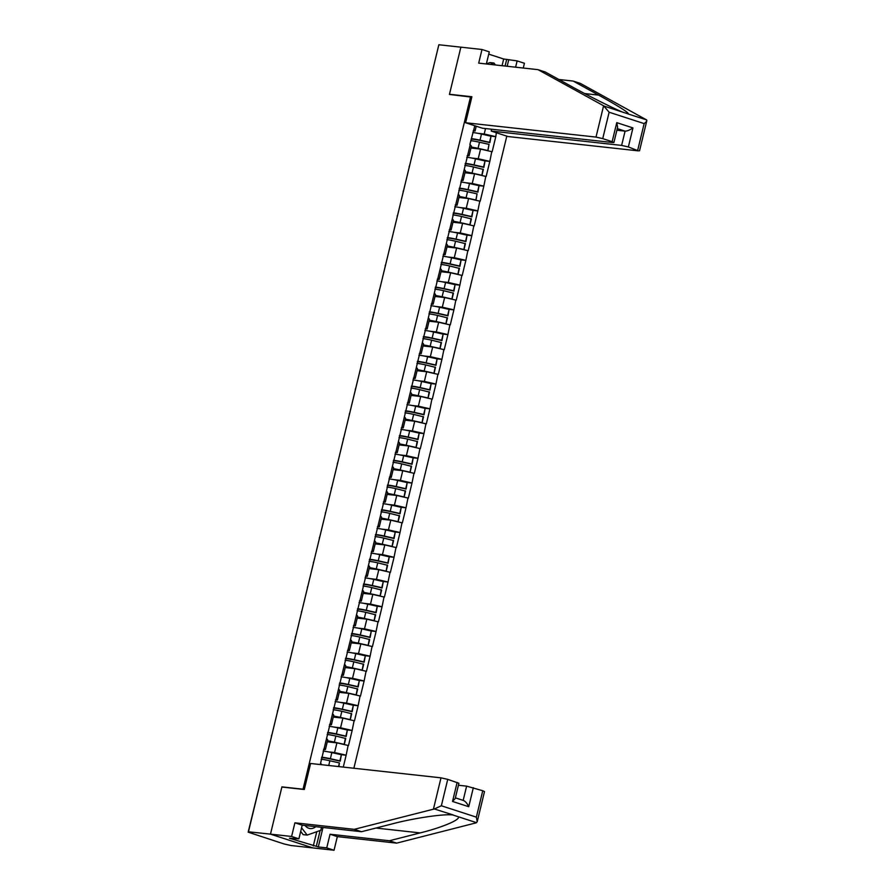 <?xml version="1.0" encoding="UTF-8"?>
<svg xmlns="http://www.w3.org/2000/svg" width="895" height="895" viewBox="0 0 895 895"><rect width="100%" height="100%" fill="white"/><g stroke="black" fill="none" stroke-linecap="round" stroke-linejoin="round"><path stroke-width="1.34" d="M353.872 768.246L506.805 136.13M282.675 787.119L281.914 786.873L270.48 834.14L312.926 847.923L290.909 845.506L284.073 843.963L248.172 832.171L265.748 760.28M486.354 63.97L489.285 51.865L481.991 49.493L460.869 47.166L449.435 94.434L471.799 97.163M470.557 96.749L303.036 789.2L303.785 789.446M474.82 125.748L469.875 144.52L471.408 146.098L469.069 155.775L467.201 155.562M496.345 132.74L495.796 136.689L490.583 136.118M470.938 148.011L480.559 149.073L492.149 151.758L495.796 136.689M491.78 151.635L489.811 161.424L484.598 160.854M464.952 172.757L474.574 173.809L486.164 176.494L489.811 161.424M485.795 176.371L483.826 186.171L478.612 185.601M458.967 197.493L468.588 198.556L480.179 201.241L483.826 186.171M479.809 201.118L477.829 210.907L472.627 210.336M452.982 222.24L462.603 223.291L474.193 225.976L477.829 210.907M473.813 225.853L471.844 235.653L466.642 235.083M446.997 246.975L456.618 248.038L468.208 250.723L471.844 235.653M467.828 250.6L465.859 260.389L460.656 259.818M441.011 271.722L450.632 272.774L462.223 275.459L465.859 260.389M461.842 275.336L459.873 285.136L454.671 284.565M435.026 296.458L444.647 297.52L456.237 300.205L459.873 285.136M455.857 300.082L453.888 309.883L448.686 309.301M429.041 321.204L438.662 322.256L450.252 324.941L453.888 309.883M449.872 324.829L447.903 334.618L442.701 334.048M423.055 345.94L432.677 347.003L444.267 349.688L447.903 334.618M443.886 349.565L441.917 359.365L436.715 358.783M417.07 370.687L426.691 371.749L438.281 374.423L441.917 359.365M437.901 374.311L435.932 384.1L430.73 383.53M411.085 395.433L420.706 396.485L432.285 399.17L435.932 384.1M431.916 399.047L429.947 408.847L424.745 408.277M405.099 420.169L414.721 421.232L426.3 423.906L429.947 408.847M425.93 423.794L423.961 433.583L418.759 433.012M399.114 444.916L408.735 445.967L420.314 448.652L423.961 433.583M419.945 448.529L417.976 458.329L412.774 457.759M393.129 469.651L402.75 470.714L414.329 473.388L417.976 458.329M413.96 473.276L411.991 483.065L406.789 482.494M387.143 494.398L396.765 495.45L408.344 498.135L411.991 483.065M407.975 498.012L406.006 507.812L400.803 507.241M381.158 519.134L390.779 520.196L402.358 522.881L406.006 507.812M401.989 522.758L400.02 532.547L394.818 531.977M375.173 543.88L384.794 544.932L396.373 547.617L400.02 532.547M396.004 547.494L394.035 557.294L388.833 556.724M369.187 568.616L378.809 569.679L390.388 572.364L394.035 557.294M390.019 572.241L388.05 582.03L382.847 581.459M363.202 593.363L372.823 594.414L384.402 597.099L388.05 582.03M384.033 596.976L382.064 606.776L376.862 606.206M357.217 618.098L366.838 619.161L378.417 621.846L382.064 606.776M378.048 621.723L376.079 631.512L370.877 630.941M351.232 642.845L360.853 643.897L372.432 646.582L376.079 631.512M372.063 646.458L370.094 656.259L364.892 655.688M345.246 667.581L354.867 668.643L366.447 671.328L370.094 656.259M366.077 671.205L364.108 680.994L358.906 680.424M339.261 692.327L348.882 693.379L360.461 696.064L364.108 680.994M360.092 695.941L358.123 705.741L352.921 705.17M333.276 717.063L342.897 718.126L354.476 720.811L358.123 705.741M354.107 720.688L352.138 730.488L346.936 729.906M327.29 741.81L336.912 742.861L348.491 745.546L352.138 730.488M348.121 745.434L346.152 755.223L340.95 754.653M343.277 767.082L346.152 755.223M320.276 764.554L320.6 763.178L321.741 764.722M470.244 144.643L320.6 763.178M471.777 158.035L478.221 158.751L480.559 149.073M478.221 158.751L489.431 161.313M467.906 154.309L469.069 155.775M465.792 182.781L472.236 183.486L474.574 173.809M464.259 169.379L465.422 170.833L463.084 180.51L461.216 180.309M472.236 183.486L483.445 186.048M461.921 179.056L463.084 180.51M459.806 207.517L466.25 208.233L468.588 198.556M458.274 194.125L459.437 195.58L457.088 205.257L455.231 205.044M466.25 208.233L477.46 210.795M455.935 203.791L457.088 205.257M453.821 232.264L460.265 232.968L462.603 223.291M452.288 218.861L453.452 220.315L451.102 229.993L449.245 229.791M460.265 232.968L471.475 235.53M449.95 228.538L451.102 229.993M447.836 256.999L454.28 257.715L456.618 248.038M446.303 243.608L447.466 245.062L445.117 254.739L443.26 254.527M454.28 257.715L465.489 260.277M443.965 253.274L445.117 254.739M441.85 281.746L448.294 282.451L450.632 272.774M440.318 268.343L441.481 269.809L439.132 279.475L437.275 279.274M448.294 282.451L459.504 285.013M437.979 278.021L439.132 279.475M435.865 306.482L442.309 307.198L444.647 297.52M434.332 293.09L435.496 294.544L433.146 304.222L431.289 304.009M442.309 307.198L453.519 309.759M431.994 302.767L433.146 304.222M429.88 331.228L436.324 331.933L438.662 322.256M428.347 317.826L429.51 319.291L427.161 328.957L425.304 328.756M436.324 331.933L447.534 334.495M426.009 327.503L427.161 328.957M423.894 355.964L430.338 356.68L432.677 347.003M422.362 342.572L423.525 344.027L421.176 353.704L419.319 353.503M430.338 356.68L441.548 359.242M420.023 352.25L421.176 353.704M417.909 380.711L424.353 381.415L426.691 371.749M416.376 367.308L417.54 368.774L415.19 378.44L413.333 378.238M424.353 381.415L435.563 383.977M414.038 376.985L415.19 378.44M411.924 405.457L418.368 406.162L420.706 396.485M410.391 392.055L411.543 393.509L409.205 403.186L407.348 402.985M418.368 406.162L429.578 408.724M408.053 401.732L409.205 403.186M405.938 430.193L412.382 430.898L414.721 421.232M404.406 416.79L405.558 418.256L403.22 427.922L401.363 427.72M412.382 430.898L423.592 433.46M402.068 426.467L403.22 427.922M399.953 454.94L406.397 455.644L408.735 445.967M398.42 441.537L399.573 442.991L397.235 452.669L395.377 452.467M406.397 455.644L417.607 458.206M396.082 451.214L397.235 452.669M393.968 479.675L400.412 480.38L402.75 470.714M392.435 466.273L393.587 467.738L391.249 477.415L389.392 477.203M400.412 480.38L411.622 482.942M390.097 475.95L391.249 477.415M387.982 504.422L394.426 505.127L396.765 495.45M386.45 491.019L387.602 492.474L385.264 502.151L383.407 501.95M394.426 505.127L405.636 507.689M384.112 500.697L385.264 502.151M381.997 529.158L388.441 529.862L390.779 520.196M380.464 515.766L381.617 517.22L379.279 526.898L377.421 526.685M388.441 529.862L399.651 532.435M378.126 525.432L379.279 526.898M376.012 553.904L382.456 554.609L384.794 544.932M374.479 540.502L375.631 541.956L373.293 551.633L371.436 551.432M382.456 554.609L393.666 557.171M372.141 550.179L373.293 551.633M370.027 578.64L376.471 579.356L378.809 569.679M368.494 565.248L369.646 566.703L367.308 576.38L365.451 576.167M376.471 579.356L387.68 581.918M366.144 574.914L367.308 576.38M364.041 603.387L370.485 604.091L372.823 594.414M362.509 589.984L363.661 591.438L361.323 601.116L359.466 600.914M370.485 604.091L381.695 606.653M360.159 599.661L361.323 601.116M358.056 628.122L364.5 628.838L366.838 619.161M356.523 614.731L357.676 616.185L355.337 625.862L353.48 625.65M364.5 628.838L375.71 631.4M354.174 624.397L355.337 625.862M352.071 652.869L358.503 653.574L360.853 643.897M350.538 639.466L351.69 640.921L349.352 650.598L347.495 650.396M358.503 653.574L369.724 656.136M348.189 649.143L349.352 650.598M346.085 677.604L352.518 678.321L354.867 668.643M344.553 664.213L345.705 665.667L343.367 675.345L341.51 675.132M352.518 678.321L363.739 680.882M342.203 673.879L343.367 675.345M340.1 702.351L346.533 703.056L348.882 693.379M338.567 688.949L339.72 690.414L337.381 700.08L335.513 699.879M346.533 703.056L357.754 705.618M336.218 698.626L337.381 700.08M334.115 727.087L340.547 727.803L342.897 718.126M332.582 713.695L333.734 715.15L331.396 724.827L329.528 724.626M340.547 727.803L351.769 730.365M330.233 723.373L331.396 724.827M328.129 751.834L334.562 752.538L336.912 742.861M326.597 738.431L327.749 739.896L325.411 749.562L323.542 749.361M334.562 752.538L345.783 755.1M324.247 748.108L325.411 749.562M248.788 831.824L270.48 834.14L312.926 847.923L334.036 850.25L326.742 847.878L330.042 834.241L337.337 836.612L334.036 850.25M450.23 94.523L449.48 94.277L460.869 47.166L438.852 44.75L248.463 831.723M421.377 116.999L438.751 45.153M281.914 786.873L303.036 789.2M477.762 133.299L484.206 134.004L485.526 128.556M476.218 126.195L475.055 131.028L473.186 130.827M484.206 134.004L495.416 136.566M473.891 129.574L475.055 131.028M321.652 757.17A13.447 1.342 13.6 0 1 322.043 757.215A13.447 1.342 13.6 0 1 330.367 758.714L339.899 760.851L341.375 754.742L331.855 752.606A13.447 1.342 13.6 0 0 323.52 751.106A13.447 1.342 13.6 0 0 323.14 751.073M321.529 757.696L322.547 757.718A10.986 1.096 13.6 0 1 323.9 757.819A10.986 1.096 13.6 0 1 330.702 759.038L340.223 761.186L341.375 754.742M321.16 759.24A13.447 1.342 13.6 0 1 321.54 759.273A13.447 1.342 13.6 0 1 329.875 760.772L339.395 762.92L338.914 766.601M338.511 766.556L339.395 762.92M327.637 732.434A13.447 1.342 13.6 0 1 328.029 732.468A13.447 1.342 13.6 0 1 336.363 733.967L345.884 736.115L347.361 730.007L337.84 727.87A13.447 1.342 13.6 0 0 329.505 726.371A13.447 1.342 13.6 0 0 329.125 726.326M327.514 732.96L328.532 732.983A10.986 1.096 13.6 0 1 329.886 733.072A10.986 1.096 13.6 0 1 336.688 734.303L346.208 736.44L347.361 730.007M327.145 734.493A13.447 1.342 13.6 0 1 327.525 734.538A13.447 1.342 13.6 0 1 335.86 736.037L345.716 738.498L344.251 744.539M327.436 741.194A10.986 1.096 13.6 0 1 327.906 741.239A10.986 1.096 13.6 0 1 334.719 742.47L336.072 742.772M344.15 744.517L345.38 738.174M327.525 740.836A13.447 1.342 13.6 0 1 334.383 742.145L343.904 744.282M333.634 707.688A13.447 1.342 13.6 0 1 334.014 707.732A13.447 1.342 13.6 0 1 342.349 709.232L351.869 711.368L353.346 705.26L343.825 703.123A13.447 1.342 13.6 0 0 335.491 701.624A13.447 1.342 13.6 0 0 335.11 701.59M333.499 708.213L334.517 708.236A10.986 1.096 13.6 0 1 335.871 708.337A10.986 1.096 13.6 0 1 342.673 709.556L352.194 711.704L353.346 705.26M333.13 709.757A13.447 1.342 13.6 0 1 333.511 709.791A13.447 1.342 13.6 0 1 341.845 711.29L351.701 713.762L350.236 719.804M333.421 716.459A10.986 1.096 13.6 0 1 333.891 716.503A10.986 1.096 13.6 0 1 340.704 717.723L342.058 718.036M350.135 719.781L351.366 713.427M333.511 716.09A13.447 1.342 13.6 0 1 340.368 717.398L349.889 719.535M339.619 682.952A13.447 1.342 13.6 0 1 339.999 682.986A13.447 1.342 13.6 0 1 348.334 684.485L357.855 686.633L359.331 680.524L349.811 678.388A13.447 1.342 13.6 0 0 341.476 676.888A13.447 1.342 13.6 0 0 341.096 676.844M339.485 683.478L340.503 683.489A10.986 1.096 13.6 0 1 341.856 683.59A10.986 1.096 13.6 0 1 348.658 684.82L358.179 686.957L359.331 680.524M339.115 685.011A13.447 1.342 13.6 0 1 339.496 685.055A13.447 1.342 13.6 0 1 347.831 686.554L357.687 689.016L356.221 695.057M339.406 691.712A10.986 1.096 13.6 0 1 339.876 691.757A10.986 1.096 13.6 0 1 346.689 692.987L348.043 693.289M356.12 695.035L357.351 688.691M339.496 691.354A13.447 1.342 13.6 0 1 346.354 692.663L355.874 694.8M345.604 658.205A13.447 1.342 13.6 0 1 345.985 658.25A13.447 1.342 13.6 0 1 354.319 659.749L363.84 661.886L365.317 655.778L355.796 653.641A13.447 1.342 13.6 0 0 347.461 652.142A13.447 1.342 13.6 0 0 347.081 652.108M345.47 658.731L346.488 658.754A10.986 1.096 13.6 0 1 347.842 658.854A10.986 1.096 13.6 0 1 354.644 660.074L364.164 662.21L365.317 655.778M345.101 660.275A13.447 1.342 13.6 0 1 345.481 660.309A13.447 1.342 13.6 0 1 353.816 661.808L363.672 664.28L362.206 670.321M345.392 666.976A10.986 1.096 13.6 0 1 345.862 667.021A10.986 1.096 13.6 0 1 352.675 668.241L354.028 668.554M362.106 670.299L363.336 663.945M345.481 666.607A13.447 1.342 13.6 0 1 352.339 667.916L361.86 670.053M351.59 633.47A13.447 1.342 13.6 0 1 351.97 633.503A13.447 1.342 13.6 0 1 360.305 635.002L369.825 637.15L371.302 631.042L361.781 628.905A13.447 1.342 13.6 0 0 353.447 627.406A13.447 1.342 13.6 0 0 353.066 627.361M351.455 633.996L352.473 634.007A10.986 1.096 13.6 0 1 353.827 634.107A10.986 1.096 13.6 0 1 360.629 635.338L370.15 637.475L371.302 631.042M351.086 635.528A13.447 1.342 13.6 0 1 351.466 635.573A13.447 1.342 13.6 0 1 359.801 637.072L369.657 639.533L368.192 645.575M351.377 642.23A10.986 1.096 13.6 0 1 351.847 642.274A10.986 1.096 13.6 0 1 358.66 643.505L360.014 643.807M368.091 645.552L369.322 639.209M351.466 641.86A13.447 1.342 13.6 0 1 358.324 643.169L367.845 645.317M321.54 827.316L320.824 830.28L307.186 835.08L303.159 834.632L300.686 831.433M307.186 835.08L301.57 827.797M305.094 825.514A10.662 8.391 96.3 0 0 315.767 826.689M486.388 63.836L489.945 62.583L493.962 63.03L495.461 64.977M490.102 64.384L493.962 63.03M330.042 834.241L389.359 840.763L396.664 843.135L475.871 822.919L477.214 821.733L476.364 817.146L482.752 790.744L484.508 791.572L477.214 821.733M389.359 840.763L420.135 832.909C442.376 827.461 461.283 819.395 458.128 816.699L452.747 814.953C443.842 813.734 413.77 818.164 392.29 823.87L361.524 831.712L302.197 825.19L298.896 838.839L289.421 838.212L316.315 846.312L320.13 830.515M396.664 843.135L337.337 836.612M447.735 779.366L441.347 805.768L434.321 808.968L354.219 829.341L294.902 822.818L291.602 836.467L270.48 834.14L281.88 787.041L304.3 789.502L310.599 763.491L441 777.833L447.735 779.366L458.9 783.248L455.208 798.519L452.534 801.45L457.132 782.42M291.602 836.467L298.896 838.839M323.005 827.483L318.296 846.95L326.742 847.878M318.296 846.95L316.315 846.312M294.902 822.818L302.197 825.19M354.219 829.341L361.524 831.712M473.343 787.689L468.734 806.719C467 803.106 465.143 801.003 463.162 800.421L466.619 786.146L482.752 790.744M466.619 786.146L458.419 785.251M453.452 815.021L434.321 808.968M313.295 845.976L316.752 831.712M603.588 105.778L609.126 112.222L602.738 138.624L596.014 137.092L603.588 105.778L538.007 69.653L478.691 63.131L481.991 49.493M538.007 69.653L545.312 72.025L570.786 86.065C588.507 95.91 614.362 108.888 622.763 112.155L628.156 113.911C629.375 113.016 619.53 106.74 598.632 95.105L573.147 81.065L558.883 79.498M491.668 129.227L491.221 131.073L508.047 136.543L638.459 150.875L628.357 146.948L621.622 145.404L625.079 131.14C627.205 131.106 629.834 130.032 632.955 127.918L628.357 146.948M491.221 131.073L621.622 145.404M502.061 65.704L503.684 59.003L488.737 54.147M503.684 59.003L517.131 60.905L524.425 63.276L523.273 68.031M515.609 67.192L517.131 60.905M637.755 150.002L644.143 123.599C646.458 121.821 647.264 120.59 646.57 119.896L580.452 83.436L573.147 81.065M449.48 94.277L471.9 96.738L465.601 122.749L482.439 128.22L612.84 142.551L613.914 142.506L612.146 141.678L602.738 138.624M465.601 122.749L596.014 137.092M616.879 130.234L625.079 131.14L617.27 128.6M508.684 59.976L507.163 66.264M627.91 113.889L646.57 119.896L646.828 120.657L639.522 150.83M505.082 66.029L506.704 59.338M612.146 141.678L616.756 122.649L617.606 127.235L613.914 142.506M357.575 608.723A13.447 1.342 13.6 0 1 357.955 608.768A13.447 1.342 13.6 0 1 366.29 610.267L375.81 612.404L377.287 606.295L367.767 604.159A13.447 1.342 13.6 0 0 359.432 602.659A13.447 1.342 13.6 0 0 359.052 602.615M357.441 609.249L358.459 609.271A10.986 1.096 13.6 0 1 359.812 609.372A10.986 1.096 13.6 0 1 366.614 610.591L376.135 612.728L377.287 606.295M357.071 610.793A13.447 1.342 13.6 0 1 357.452 610.826A13.447 1.342 13.6 0 1 365.786 612.325L375.643 614.798L374.177 620.839M357.362 617.494A10.986 1.096 13.6 0 1 357.832 617.539A10.986 1.096 13.6 0 1 364.645 618.758L365.999 619.072M374.076 620.817L375.307 614.462M357.452 617.125A13.447 1.342 13.6 0 1 364.31 618.434L373.83 620.571M363.56 583.987A13.447 1.342 13.6 0 1 363.941 584.021A13.447 1.342 13.6 0 1 372.275 585.52L381.796 587.668L383.273 581.56L373.752 579.423A13.447 1.342 13.6 0 0 365.417 577.913A13.447 1.342 13.6 0 0 365.037 577.879M363.426 584.513L364.444 584.524A10.986 1.096 13.6 0 1 365.798 584.625A10.986 1.096 13.6 0 1 372.6 585.856L382.12 587.993L383.273 581.56M363.057 586.046A13.447 1.342 13.6 0 1 363.437 586.091A13.447 1.342 13.6 0 1 371.772 587.59L381.628 590.051L380.162 596.092M363.348 592.747A10.986 1.096 13.6 0 1 363.817 592.792A10.986 1.096 13.6 0 1 370.631 594.023L371.984 594.325M380.062 596.07L381.292 589.727M363.437 592.378A13.447 1.342 13.6 0 1 370.295 593.687L379.816 595.835M369.545 559.241A13.447 1.342 13.6 0 1 369.926 559.285A13.447 1.342 13.6 0 1 378.261 560.785L387.781 562.921L389.258 556.813L379.737 554.676A13.447 1.342 13.6 0 0 371.403 553.177A13.447 1.342 13.6 0 0 371.022 553.132M369.411 559.767L370.429 559.789A10.986 1.096 13.6 0 1 371.783 559.89A10.986 1.096 13.6 0 1 378.585 561.109L388.106 563.246L389.258 556.813M369.042 561.299A13.447 1.342 13.6 0 1 369.422 561.344A13.447 1.342 13.6 0 1 377.757 562.843L387.613 565.316L386.148 571.357M369.333 568.012A10.986 1.096 13.6 0 1 369.803 568.056A10.986 1.096 13.6 0 1 376.616 569.276L377.97 569.589M386.047 571.334L387.278 564.98M369.422 567.643A13.447 1.342 13.6 0 1 376.28 568.952L385.801 571.088M375.531 534.505A13.447 1.342 13.6 0 1 375.911 534.539A13.447 1.342 13.6 0 1 384.246 536.038L393.766 538.175L395.243 532.077L385.723 529.929A13.447 1.342 13.6 0 0 377.388 528.43A13.447 1.342 13.6 0 0 377.008 528.397M375.397 535.031L376.415 535.042A10.986 1.096 13.6 0 1 377.768 535.143A10.986 1.096 13.6 0 1 384.57 536.373L394.091 538.51L395.243 532.077M375.027 536.564A13.447 1.342 13.6 0 1 375.419 536.608A13.447 1.342 13.6 0 1 383.742 538.108L393.599 540.569L392.133 546.61M375.318 543.265A10.986 1.096 13.6 0 1 375.788 543.31A10.986 1.096 13.6 0 1 382.601 544.54L383.955 544.842M392.032 546.588L393.263 540.244M375.408 542.896A13.447 1.342 13.6 0 1 382.266 544.205L391.786 546.353M381.516 509.758A13.447 1.342 13.6 0 1 381.897 509.803A13.447 1.342 13.6 0 1 390.231 511.302L399.752 513.439L401.228 507.331L391.708 505.194A13.447 1.342 13.6 0 0 383.373 503.695A13.447 1.342 13.6 0 0 382.993 503.65M381.382 510.284L382.4 510.307A10.986 1.096 13.6 0 1 383.754 510.407A10.986 1.096 13.6 0 1 390.556 511.627L400.076 513.764L401.228 507.331M381.013 511.817A13.447 1.342 13.6 0 1 381.404 511.862A13.447 1.342 13.6 0 1 389.728 513.361L399.584 515.833L398.118 521.875M381.304 518.518A10.986 1.096 13.6 0 1 381.773 518.574A10.986 1.096 13.6 0 1 388.587 519.794L389.94 520.107M398.018 521.852L399.248 515.498M381.393 518.16A13.447 1.342 13.6 0 1 388.251 519.469L397.772 521.606M387.501 485.023A13.447 1.342 13.6 0 1 387.882 485.056A13.447 1.342 13.6 0 1 396.216 486.556L405.737 488.692L407.214 482.595L397.693 480.447A13.447 1.342 13.6 0 0 389.359 478.948A13.447 1.342 13.6 0 0 388.978 478.914M387.367 485.549L388.385 485.56A10.986 1.096 13.6 0 1 389.739 485.661A10.986 1.096 13.6 0 1 396.541 486.891L406.073 489.028L407.214 482.595M386.998 487.081A13.447 1.342 13.6 0 1 387.39 487.115A13.447 1.342 13.6 0 1 395.713 488.614L405.569 491.086L404.104 497.128M387.289 493.783A10.986 1.096 13.6 0 1 387.759 493.827A10.986 1.096 13.6 0 1 394.572 495.058L395.926 495.36M404.003 497.105L405.234 490.762M387.378 493.413A13.447 1.342 13.6 0 1 394.236 494.722L403.757 496.859M393.487 460.276A13.447 1.342 13.6 0 1 393.867 460.321A13.447 1.342 13.6 0 1 402.202 461.82L411.722 463.957L413.199 457.848L403.679 455.712A13.447 1.342 13.6 0 0 395.344 454.212A13.447 1.342 13.6 0 0 394.964 454.168M393.353 460.802L394.371 460.824A10.986 1.096 13.6 0 1 395.724 460.925A10.986 1.096 13.6 0 1 402.526 462.144L412.058 464.281L413.199 457.848M392.983 462.335A13.447 1.342 13.6 0 1 393.375 462.379A13.447 1.342 13.6 0 1 401.698 463.878L411.555 466.351L410.089 472.392M393.274 469.036A10.986 1.096 13.6 0 1 393.744 469.092A10.986 1.096 13.6 0 1 400.557 470.311L401.922 470.613M409.988 472.37L411.219 466.015M393.364 468.678A13.447 1.342 13.6 0 1 400.222 469.987L409.742 472.124M399.472 435.541A13.447 1.342 13.6 0 1 399.852 435.574A13.447 1.342 13.6 0 1 408.187 437.073L417.708 439.21L419.184 433.113L409.664 430.965A13.447 1.342 13.6 0 0 401.329 429.466A13.447 1.342 13.6 0 0 400.949 429.432M399.338 436.055L400.356 436.078A10.986 1.096 13.6 0 1 401.71 436.178A10.986 1.096 13.6 0 1 408.523 437.409L418.043 439.546L419.184 433.113M398.969 437.599A13.447 1.342 13.6 0 1 399.36 437.633A13.447 1.342 13.6 0 1 407.684 439.132L417.54 441.604L416.074 447.645M399.259 444.3A10.986 1.096 13.6 0 1 399.729 444.345A10.986 1.096 13.6 0 1 406.543 445.576L407.907 445.878M415.974 447.623L417.204 441.28M399.349 443.931A13.447 1.342 13.6 0 1 406.207 445.24L415.728 447.377M405.457 410.794A13.447 1.342 13.6 0 1 405.838 410.839A13.447 1.342 13.6 0 1 414.172 412.338L423.693 414.474L425.17 408.366L415.649 406.229A13.447 1.342 13.6 0 0 407.314 404.73A13.447 1.342 13.6 0 0 406.934 404.685M405.323 411.32L406.341 411.342A10.986 1.096 13.6 0 1 407.695 411.431A10.986 1.096 13.6 0 1 414.508 412.662L424.029 414.799L425.17 408.366M404.954 412.852A13.447 1.342 13.6 0 1 405.345 412.897A13.447 1.342 13.6 0 1 413.669 414.396L423.525 416.857L422.06 422.91M405.245 419.554A10.986 1.096 13.6 0 1 405.715 419.61A10.986 1.096 13.6 0 1 412.528 420.829L413.893 421.131M421.959 422.876L423.19 416.533M405.334 419.196A13.447 1.342 13.6 0 1 412.192 420.505L421.713 422.641M411.443 386.047A13.447 1.342 13.6 0 1 411.823 386.092A13.447 1.342 13.6 0 1 420.158 387.591L429.678 389.728L431.155 383.619L421.634 381.483A13.447 1.342 13.6 0 0 413.3 379.983A13.447 1.342 13.6 0 0 412.919 379.95M411.308 386.573L412.326 386.595A10.986 1.096 13.6 0 1 413.68 386.696A10.986 1.096 13.6 0 1 420.493 387.915L430.014 390.063L431.155 383.619M410.939 388.117A13.447 1.342 13.6 0 1 411.331 388.15A13.447 1.342 13.6 0 1 419.654 389.649L429.51 392.122L428.045 398.163M411.23 394.818A10.986 1.096 13.6 0 1 411.711 394.863A10.986 1.096 13.6 0 1 418.513 396.093L419.878 396.395M427.944 398.141L429.175 391.797M411.32 394.449A13.447 1.342 13.6 0 1 418.178 395.758L427.698 397.895M417.428 361.311A13.447 1.342 13.6 0 1 417.808 361.345A13.447 1.342 13.6 0 1 426.143 362.855L435.664 364.992L437.14 358.884L427.62 356.747A13.447 1.342 13.6 0 0 419.285 355.248A13.447 1.342 13.6 0 0 418.905 355.203M417.305 361.837L418.312 361.86A10.986 1.096 13.6 0 1 419.665 361.949A10.986 1.096 13.6 0 1 426.479 363.18L435.999 365.317L437.14 358.884M416.925 363.37A13.447 1.342 13.6 0 1 417.316 363.415A13.447 1.342 13.6 0 1 425.64 364.914L435.496 367.375L434.03 373.428M417.215 370.071A10.986 1.096 13.6 0 1 417.696 370.116A10.986 1.096 13.6 0 1 424.498 371.347L425.863 371.649M433.93 373.394L435.16 367.051M417.305 369.713A13.447 1.342 13.6 0 1 424.163 371.022L433.683 373.159M423.413 336.565A13.447 1.342 13.6 0 1 423.794 336.609A13.447 1.342 13.6 0 1 432.128 338.109L441.649 340.245L443.126 334.137L433.605 332A13.447 1.342 13.6 0 0 425.27 330.501A13.447 1.342 13.6 0 0 424.89 330.468M423.29 337.091L424.297 337.113A10.986 1.096 13.6 0 1 425.651 337.214A10.986 1.096 13.6 0 1 432.464 338.433L441.985 340.581L443.126 334.137M422.91 338.634A13.447 1.342 13.6 0 1 423.301 338.668A13.447 1.342 13.6 0 1 431.625 340.167L441.481 342.64L440.016 348.681M423.201 345.336A10.986 1.096 13.6 0 1 423.682 345.38A10.986 1.096 13.6 0 1 430.484 346.6L431.849 346.913M439.915 348.658L441.145 342.304M423.29 344.967A13.447 1.342 13.6 0 1 430.148 346.275L439.669 348.412M429.399 311.829A13.447 1.342 13.6 0 1 429.779 311.863A13.447 1.342 13.6 0 1 438.114 313.362L447.634 315.51L449.111 309.401L439.59 307.265A13.447 1.342 13.6 0 0 431.256 305.766A13.447 1.342 13.6 0 0 430.875 305.721M429.276 312.355L430.282 312.377A10.986 1.096 13.6 0 1 431.636 312.467A10.986 1.096 13.6 0 1 438.449 313.697L447.97 315.834L449.111 309.401M428.895 313.888A13.447 1.342 13.6 0 1 429.287 313.932A13.447 1.342 13.6 0 1 437.61 315.432L447.466 317.893L446.001 323.934M429.186 320.589A10.986 1.096 13.6 0 1 429.667 320.634A10.986 1.096 13.6 0 1 436.469 321.864L437.834 322.166M445.9 323.912L447.131 317.568M429.276 320.231A13.447 1.342 13.6 0 1 436.133 321.54L445.654 323.677M435.384 287.082A13.447 1.342 13.6 0 1 435.764 287.127A13.447 1.342 13.6 0 1 444.099 288.626L453.62 290.763L455.096 284.655L445.576 282.518A13.447 1.342 13.6 0 0 437.241 281.019A13.447 1.342 13.6 0 0 436.861 280.985M435.261 287.608L436.268 287.631A10.986 1.096 13.6 0 1 437.621 287.731A10.986 1.096 13.6 0 1 444.435 288.951L453.955 291.099L455.096 284.655M434.88 289.152A13.447 1.342 13.6 0 1 435.272 289.186A13.447 1.342 13.6 0 1 443.596 290.685L453.452 293.157L451.986 299.198M435.171 295.853A10.986 1.096 13.6 0 1 435.652 295.898A10.986 1.096 13.6 0 1 442.454 297.118L443.819 297.431M451.885 299.176L453.116 292.822M435.261 295.484A13.447 1.342 13.6 0 1 442.119 296.793L451.639 298.93M441.369 262.347A13.447 1.342 13.6 0 1 441.75 262.38A13.447 1.342 13.6 0 1 450.084 263.88L459.605 266.028L461.082 259.919L451.561 257.782A13.447 1.342 13.6 0 0 443.226 256.283A13.447 1.342 13.6 0 0 442.846 256.238M441.246 262.873L442.253 262.884A10.986 1.096 13.6 0 1 443.607 262.985A10.986 1.096 13.6 0 1 450.42 264.215L459.94 266.352L461.082 259.919M440.866 264.405A13.447 1.342 13.6 0 1 441.257 264.45A13.447 1.342 13.6 0 1 449.581 265.949L459.437 268.41L457.971 274.452M441.157 271.107A10.986 1.096 13.6 0 1 441.638 271.151A10.986 1.096 13.6 0 1 448.44 272.382L449.805 272.684M457.871 274.429L459.101 268.086M441.246 270.749A13.447 1.342 13.6 0 1 448.104 272.058L457.625 274.194M447.355 237.6A13.447 1.342 13.6 0 1 447.735 237.645A13.447 1.342 13.6 0 1 456.07 239.144L465.59 241.281L467.067 235.172L457.546 233.036A13.447 1.342 13.6 0 0 449.212 231.536A13.447 1.342 13.6 0 0 448.831 231.503M447.231 238.126L448.238 238.148A10.986 1.096 13.6 0 1 449.592 238.249A10.986 1.096 13.6 0 1 456.405 239.468L465.926 241.605L467.067 235.172M446.851 239.67A13.447 1.342 13.6 0 1 447.243 239.703A13.447 1.342 13.6 0 1 455.566 241.202L465.422 243.675L463.968 249.716M447.142 246.371A10.986 1.096 13.6 0 1 447.623 246.416A10.986 1.096 13.6 0 1 454.425 247.635L455.79 247.949M463.856 249.694L465.087 243.339M447.231 246.002A13.447 1.342 13.6 0 1 454.089 247.311L463.61 249.448M453.34 212.865A13.447 1.342 13.6 0 1 453.72 212.898A13.447 1.342 13.6 0 1 462.055 214.397L471.575 216.545L473.052 210.437L463.532 208.3A13.447 1.342 13.6 0 0 455.197 206.801A13.447 1.342 13.6 0 0 454.817 206.756M453.217 213.39L454.224 213.402A10.986 1.096 13.6 0 1 455.577 213.502A10.986 1.096 13.6 0 1 462.391 214.733L471.911 216.87L473.052 210.437M452.836 214.923A13.447 1.342 13.6 0 1 453.228 214.968A13.447 1.342 13.6 0 1 461.551 216.467L471.408 218.928L469.953 224.969M453.127 221.624A10.986 1.096 13.6 0 1 453.608 221.669A10.986 1.096 13.6 0 1 460.41 222.9L461.775 223.202M469.841 224.947L471.083 218.604M453.217 221.255A13.447 1.342 13.6 0 1 460.075 222.564L469.595 224.712M459.325 188.118A13.447 1.342 13.6 0 1 459.706 188.163A13.447 1.342 13.6 0 1 468.04 189.662L477.561 191.798L479.038 185.69L469.517 183.553A13.447 1.342 13.6 0 0 461.182 182.054A13.447 1.342 13.6 0 0 460.802 182.009M459.202 188.644L460.209 188.666A10.986 1.096 13.6 0 1 461.563 188.767A10.986 1.096 13.6 0 1 468.376 189.986L477.896 192.123L479.038 185.69M458.822 190.187A13.447 1.342 13.6 0 1 459.213 190.221A13.447 1.342 13.6 0 1 467.537 191.72L477.069 193.857L475.939 200.234M459.113 196.889A10.986 1.096 13.6 0 1 459.594 196.934A10.986 1.096 13.6 0 1 466.396 198.153L467.761 198.466M475.827 200.212L477.069 193.857M459.202 196.52A13.447 1.342 13.6 0 1 466.06 197.829L475.592 199.965M465.31 163.382A13.447 1.342 13.6 0 1 465.691 163.416A13.447 1.342 13.6 0 1 474.026 164.915L483.546 167.052L485.023 160.955L475.502 158.818A13.447 1.342 13.6 0 0 467.179 157.307A13.447 1.342 13.6 0 0 466.787 157.274M465.187 163.908L466.194 163.919A10.986 1.096 13.6 0 1 467.548 164.02A10.986 1.096 13.6 0 1 474.361 165.251L483.882 167.387L485.023 160.955M464.807 165.441A13.447 1.342 13.6 0 1 465.199 165.485A13.447 1.342 13.6 0 1 473.533 166.985L483.378 169.446L481.924 175.487M465.109 172.142A10.986 1.096 13.6 0 1 465.579 172.187A10.986 1.096 13.6 0 1 472.381 173.417L473.746 173.719M481.812 175.465L483.054 169.121M465.187 171.773A13.447 1.342 13.6 0 1 472.045 173.082L481.577 175.23M471.296 138.635A13.447 1.342 13.6 0 1 471.676 138.68A13.447 1.342 13.6 0 1 480.011 140.179L489.531 142.316L491.008 136.208L481.488 134.071A13.447 1.342 13.6 0 0 473.164 132.572A13.447 1.342 13.6 0 0 472.773 132.527M471.173 139.161L472.18 139.184A10.986 1.096 13.6 0 1 473.533 139.284A10.986 1.096 13.6 0 1 480.346 140.504L489.867 142.641L491.008 136.208M470.804 140.694A13.447 1.342 13.6 0 1 471.184 140.739A13.447 1.342 13.6 0 1 479.519 142.238L489.039 144.375L487.909 150.752M471.094 147.406A10.986 1.096 13.6 0 1 471.564 147.451A10.986 1.096 13.6 0 1 478.366 148.671L479.731 148.984M487.797 150.729L489.039 144.375M471.173 147.037A13.447 1.342 13.6 0 1 478.031 148.346L487.562 150.483M328.733 765.482L329.875 760.772M330.367 758.714L331.855 752.606M334.383 742.145L335.86 736.037M336.363 733.967L337.84 727.87M340.368 717.398L341.845 711.29M342.349 709.232L343.825 703.123M346.354 692.663L347.831 686.554M348.334 684.485L349.811 678.388M352.339 667.916L353.816 661.808M354.319 659.749L355.796 653.641M358.324 643.169L359.801 637.072M360.305 635.002L361.781 628.905M476.554 822.684L458.128 816.699M441.347 805.768L476.364 817.146M468.734 806.719L452.534 801.45M433.426 809.136L441 777.833M375.9 828.043L420.135 832.909M604.349 106.181L622.763 112.155M644.143 123.599L609.126 112.222M616.756 122.649L632.955 127.918M584.726 93.572L598.632 95.105M364.31 618.434L365.786 612.325M366.29 610.267L367.767 604.159M370.295 593.687L371.772 587.59M372.275 585.52L373.752 579.423M376.28 568.952L377.757 562.843M378.261 560.785L379.737 554.676M382.266 544.205L383.742 538.108M384.246 536.038L385.723 529.929M388.251 519.469L389.728 513.361M390.231 511.302L391.708 505.194M394.236 494.722L395.713 488.614M396.216 486.556L397.693 480.447M400.222 469.987L401.698 463.878M402.202 461.82L403.679 455.712M406.207 445.24L407.684 439.132M408.187 437.073L409.664 430.965M412.192 420.505L413.669 414.396M414.172 412.338L415.649 406.229M418.178 395.758L419.654 389.649M420.158 387.591L421.634 381.483M424.163 371.022L425.64 364.914M426.143 362.855L427.62 356.747M430.148 346.275L431.625 340.167M432.128 338.109L433.605 332M436.133 321.54L437.61 315.432M438.114 313.362L439.59 307.265M442.119 296.793L443.596 290.685M444.099 288.626L445.576 282.518M448.104 272.058L449.581 265.949M450.084 263.88L451.561 257.782M454.089 247.311L455.566 241.202M456.07 239.144L457.546 233.036M460.075 222.564L461.551 216.467M462.055 214.397L463.532 208.3M466.06 197.829L467.537 191.72M468.04 189.662L469.517 183.553M472.045 173.082L473.533 166.985M474.026 164.915L475.502 158.818M478.031 148.346L479.519 142.238M480.011 140.179L481.488 134.071M265.938 759.486A2.461 2.461 0 0 0 265.558 760.325M271.923 734.739A2.461 2.461 0 0 0 271.498 736.507M277.909 710.003A2.461 2.461 0 0 0 277.484 711.76M283.894 685.257A2.461 2.461 0 0 0 283.469 687.024M289.879 660.521A2.461 2.461 0 0 0 289.454 662.278M295.865 635.774A2.461 2.461 0 0 0 295.439 637.542M301.85 611.039A2.461 2.461 0 0 0 301.425 612.795M307.835 586.292A2.461 2.461 0 0 0 307.41 588.06M313.821 561.557A2.461 2.461 0 0 0 313.395 563.313M319.806 536.81A2.461 2.461 0 0 0 319.381 538.577M325.791 512.074A2.461 2.461 0 0 0 325.366 513.831M331.776 487.327A2.461 2.461 0 0 0 331.351 489.095M337.762 462.581A2.461 2.461 0 0 0 337.337 464.348M343.758 437.845A2.461 2.461 0 0 0 343.322 439.613M349.744 413.098A2.461 2.461 0 0 0 349.307 414.866M355.729 388.363A2.461 2.461 0 0 0 355.293 390.13M361.714 363.616A2.461 2.461 0 0 0 361.278 365.384M367.7 338.881A2.461 2.461 0 0 0 367.263 340.637M373.685 314.134A2.461 2.461 0 0 0 373.249 315.901M379.67 289.398A2.461 2.461 0 0 0 379.245 291.155M385.656 264.651A2.461 2.461 0 0 0 385.23 266.419M391.641 239.916A2.461 2.461 0 0 0 391.216 241.672M397.626 215.169A2.461 2.461 0 0 0 397.201 216.937M403.611 190.434A2.461 2.461 0 0 0 403.186 192.19M409.597 165.687A2.461 2.461 0 0 0 409.172 167.454M415.582 140.951A2.461 2.461 0 0 0 415.157 142.708M421.187 117.044A2.461 2.461 0 0 0 421.142 117.972M463.565 800.51L455.365 797.848"/></g></svg>
